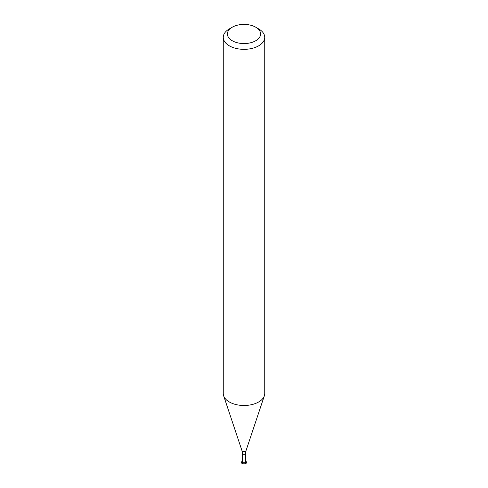 <?xml version="1.0" encoding="UTF-8"?>
<svg xmlns="http://www.w3.org/2000/svg" width="488" height="488" viewBox="0 0 488 488"><rect width="100%" height="100%" fill="white"/><g stroke="black" fill="none" stroke-linecap="round" stroke-linejoin="round"><path stroke-width="0.73" d="M241.444 462.435A2.556 1.476 -0 0 0 241.444 462.496A2.556 1.476 -0 0 0 242.194 463.539A2.556 1.476 -0 0 0 244.976 463.856A2.556 1.476 -0 0 0 246.556 462.496A2.556 1.476 -0 0 0 246.556 462.435M242.408 461.221A2.556 1.476 -0 0 0 241.444 462.38A2.556 1.476 -0 0 0 242.194 463.423A2.556 1.476 -0 0 0 244.976 463.74A2.556 1.476 -0 0 0 246.556 462.38A2.556 1.476 -0 0 0 245.592 461.221M242.878 462.569A1.592 0.915 -0 0 0 244.61 462.77A1.592 0.915 -0 0 0 245.592 461.923L245.592 453.358A1.592 0.915 -0 0 1 244.61 454.206A1.592 0.915 -0 0 1 242.878 454.005A1.592 0.915 -0 0 1 242.408 453.358L242.408 461.923A1.592 0.915 -0 0 0 242.878 462.569M232.27 40.754A16.592 9.577 -0 0 0 255.73 40.754A16.592 9.577 -0 0 0 255.73 27.206A16.592 9.577 -0 0 0 232.27 27.206A16.592 9.577 -0 0 0 232.27 40.754M232.27 27.206L229.336 28.902A20.74 11.974 -0 0 0 223.26 37.362A20.74 11.974 -0 0 0 229.336 45.829A20.74 11.974 -0 0 0 251.936 48.428A20.74 11.974 -0 0 0 264.74 37.362A20.74 11.974 -0 0 0 258.664 28.902L255.73 27.206M223.26 37.362L223.26 393.517A20.74 11.974 -0 0 0 223.638 395.786A20.74 11.974 -0 0 0 229.336 401.984A20.74 11.974 -0 0 0 250.076 404.967A20.74 11.974 -0 0 0 264.362 395.786A20.74 11.974 -0 0 0 264.74 393.517L264.74 37.362M242.408 453.358L241.975 450.662A2.062 1.19 -0 0 0 242.542 451.278A2.062 1.19 -0 0 0 244.604 451.571A2.062 1.19 -0 0 0 246.025 450.662L245.592 453.358M246.025 450.662L264.362 395.786M241.975 450.662L223.638 395.786"/></g></svg>
